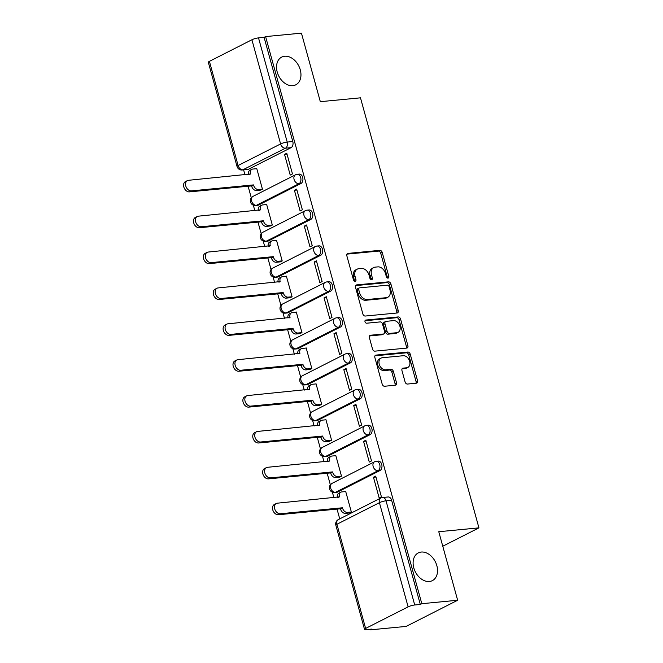 <?xml version="1.0" encoding="UTF-8"?>
<svg xmlns="http://www.w3.org/2000/svg" width="663" height="663" viewBox="0 0 663 663"><rect width="100%" height="100%" fill="white"/><g stroke="black" fill="none" stroke-linecap="round" stroke-linejoin="round"><path stroke-width="0.99" d="M388.012 278.12A1.666 1.202 63.1 0 0 388.336 278.029A1.666 1.202 63.1 0 0 388.816 276.421L382.211 252.437A2.387 1.716 63.1 0 0 379.816 250.349L348 253.407A2.387 1.716 63.1 0 0 347.536 253.539A2.387 1.716 63.1 0 0 346.848 255.835L353.454 279.819A1.666 1.202 63.1 0 0 355.128 281.278A1.666 1.202 63.1 0 0 355.451 281.187A1.666 1.202 63.1 0 0 355.932 279.579L355.078 276.471A7.633 5.495 63.1 0 1 357.282 269.128A7.633 5.495 63.1 0 1 358.741 268.706L361.393 268.457A7.633 5.495 63.1 0 1 369.042 275.137L369.896 278.236A1.666 1.202 63.1 0 0 371.57 279.695A1.666 1.202 63.1 0 0 371.893 279.604A1.666 1.202 63.1 0 0 372.374 277.996L371.52 274.896A7.633 5.495 63.1 0 1 373.717 267.554A7.633 5.495 63.1 0 1 375.183 267.131L377.835 266.874A7.633 5.495 63.1 0 1 385.485 273.554L386.338 276.662A1.666 1.202 63.1 0 0 388.012 278.12M387.366 277.988A1.666 1.202 63.1 0 0 387.308 277.184L380.703 253.2A2.387 1.716 63.1 0 0 378.316 251.111L346.964 254.12M354.481 281.137A1.666 1.202 63.1 0 0 354.432 280.341L353.578 277.233L355.078 276.471M370.924 279.562A1.666 1.202 63.1 0 0 370.874 278.758L370.02 275.659L371.52 274.896M421.262 552.047A15.547 11.205 63.1 0 0 418.278 552.909A15.547 11.205 63.1 0 0 414.458 569.882A15.547 11.205 63.1 0 0 429.367 581.484A15.547 11.205 63.1 0 0 432.359 580.631A15.547 11.205 63.1 0 0 436.179 563.649A15.547 11.205 63.1 0 0 421.262 552.047M284.692 56.239A15.547 11.205 63.1 0 0 281.709 57.093A15.547 11.205 63.1 0 0 277.888 74.074A15.547 11.205 63.1 0 0 292.797 85.676A15.547 11.205 63.1 0 0 295.789 84.814A15.547 11.205 63.1 0 0 299.61 67.833A15.547 11.205 63.1 0 0 284.692 56.239M405.093 381.963A2.387 1.716 63.1 0 0 407.48 384.051L416.405 383.189A2.387 1.716 63.1 0 0 416.87 383.057A2.387 1.716 63.1 0 0 417.557 380.761L410.215 354.125A2.387 1.716 63.1 0 0 407.828 352.045L376.004 355.095A2.387 1.716 63.1 0 0 375.548 355.227A2.387 1.716 63.1 0 0 374.86 357.523L382.195 384.159A2.387 1.716 63.1 0 0 384.59 386.247L395.372 385.211A2.387 1.716 63.1 0 0 395.828 385.079A2.387 1.716 63.1 0 0 396.515 382.783L393.374 371.388A2.387 1.716 63.1 0 0 390.988 369.299L385.642 369.813A6.381 4.6 63.1 0 1 379.518 365.056A6.381 4.6 63.1 0 1 381.092 358.086A6.381 4.6 63.1 0 1 382.311 357.738L403.261 355.724A6.381 4.6 63.1 0 1 409.378 360.481A6.381 4.6 63.1 0 1 407.811 367.451A6.381 4.6 63.1 0 1 406.593 367.799L403.096 368.131A2.387 1.716 63.1 0 0 402.64 368.263A2.387 1.716 63.1 0 0 401.952 370.559L405.093 381.963M265.598 36.589L301.441 33.15L320.32 101.679L360.481 97.826L478.935 527.864L438.773 531.718L457.644 600.247L421.809 603.695L265.598 36.589L264.098 37.352L258.52 37.89L287.212 142.064A4.856 3.24 84.5 0 1 285.471 148.189L242.973 169.769A4.856 3.24 84.5 0 1 242.177 170.01L247.755 169.471A4.856 3.24 -95.5 0 0 248.559 169.239L242.973 169.769A4.856 3.497 63.1 0 1 238.108 165.518L280.606 143.937L251.907 39.763A4.856 0.92 -15.4 0 1 258.52 37.89M397.071 312.994A2.387 1.716 63.1 0 0 397.527 312.861A2.387 1.716 63.1 0 0 398.214 310.566L390.88 283.93A2.387 1.716 63.1 0 0 388.493 281.841L356.669 284.891A2.387 1.716 63.1 0 0 356.213 285.024A2.387 1.716 63.1 0 0 355.525 287.319L362.86 313.955A2.387 1.716 63.1 0 0 365.255 316.044L397.071 312.994M400.551 319.027L407.886 345.663A2.387 1.716 63.1 0 1 407.198 347.959A2.387 1.716 63.1 0 1 406.742 348.092L374.918 351.15A2.387 1.716 63.1 0 1 372.531 349.061L369.39 337.658A2.387 1.716 63.1 0 1 370.078 335.362A2.387 1.716 63.1 0 1 370.534 335.229L383.438 333.995A2.387 1.716 63.1 0 0 383.902 333.862A2.387 1.716 63.1 0 0 384.59 331.566L382.501 324A2.387 1.716 63.1 0 0 380.114 321.92L366.68 323.204A1.666 1.202 63.1 0 1 365.081 321.961A1.666 1.202 63.1 0 1 365.487 320.138A1.666 1.202 63.1 0 1 365.81 320.047L398.156 316.939A2.387 1.716 63.1 0 1 400.551 319.027L399.051 319.79L406.386 346.426L407.886 345.663M457.644 600.247L406.137 626.411L370.294 629.85L370.128 629.245M243.603 169.869L244.979 174.875M248.103 186.237L251.294 197.806M253.324 205.19L254.857 210.751M257.99 222.113L261.172 233.683M263.211 241.059L264.736 246.619M267.869 257.982L271.059 269.559M273.09 276.935L274.623 282.496M277.747 293.858L280.938 305.428M282.968 312.812L284.502 318.373M287.634 329.735L290.817 341.304M292.855 348.688L294.389 354.249M297.513 365.611L300.704 377.181M302.734 384.565L304.267 390.126M307.392 401.488L310.582 413.057M312.613 420.433L314.146 425.994M317.279 437.356L320.461 448.934M322.5 456.31L324.033 461.871M327.157 473.233L330.348 484.802M332.378 492.186L333.912 497.747M337.044 509.109L339.729 518.88M421.809 603.695L420.309 604.457L414.723 604.987A4.856 0.92 164.6 0 0 408.118 606.86L365.62 628.441A4.856 0.92 164.6 0 0 364.534 629.386A4.856 0.92 164.6 0 0 366.216 629.626L371.802 629.088L370.294 629.85M264.098 37.352L292.797 141.526A4.856 3.24 84.5 0 1 291.057 147.65L248.559 169.239M209.409 61.344L238.108 165.518A4.856 0.92 164.6 0 0 237.023 166.463L208.331 62.289A4.856 0.92 -15.4 0 1 209.409 61.344L251.907 39.763M260.145 190.157L262.44 189.187L256.738 168.493L256.308 168.709M284.526 154.38L290.22 175.073L292.474 173.93L286.772 153.236L284.526 154.38L287.021 154.139M294.405 190.256L300.107 210.95L302.361 209.806L296.659 189.112L294.405 190.256L296.908 190.016M270.023 226.033L272.327 225.064L266.625 204.361L266.186 204.585M304.284 226.133L309.986 246.827L312.24 245.683L306.538 224.989L304.284 226.133L306.787 225.892M279.902 261.902L282.206 260.94L276.504 240.238L276.065 240.462M314.171 262.001L319.864 282.703L322.119 281.56L316.417 260.857L314.171 262.001L316.665 261.761M289.789 297.778L292.085 296.809L286.383 276.115L285.952 276.338M324.05 297.878L329.751 318.58L332.006 317.436L326.304 296.734L324.05 297.878L326.552 297.637M299.668 333.655L301.972 332.685L296.27 311.991L295.831 312.207M333.928 333.754L339.63 354.448L341.884 353.304L336.182 332.611L333.928 333.754L336.431 333.514M309.546 369.531L311.85 368.562L306.149 347.868L305.709 348.083M343.815 369.631L349.517 390.325L351.763 389.181L346.061 368.487L343.815 369.631L346.31 369.39M319.433 405.408L321.729 404.438L316.027 383.736L315.596 383.96M353.694 405.507L359.396 426.201L361.65 425.058L355.948 404.364L353.694 405.507L356.197 405.267M329.312 441.276L331.616 440.315L325.914 419.613L325.475 419.836M363.573 441.376L369.274 462.078L371.529 460.934L365.827 440.232L363.573 441.376L366.075 441.135M339.191 477.153L341.495 476.183L335.793 455.489L335.354 455.713M373.46 477.252L379.161 497.954L381.407 496.811L375.706 476.109L373.46 477.252L375.962 477.012M349.078 513.029L351.373 512.06L345.672 491.366L345.241 491.581M379.99 470.531L378.009 470.722A4.856 3.24 84.5 0 0 379.882 465.194A4.856 3.24 84.5 0 0 376.277 461.282L378.258 461.092A4.856 3.24 -95.5 0 1 381.863 465.003A4.856 3.24 -95.5 0 1 379.99 470.531L337.492 492.112L335.511 492.302A4.856 3.24 84.5 0 1 334.707 492.534L336.688 492.344A4.856 3.24 -95.5 0 0 337.492 492.112M370.111 434.655L368.131 434.845A4.856 3.24 84.5 0 0 370.004 429.317A4.856 3.24 84.5 0 0 366.399 425.406L368.379 425.215A4.856 3.24 -95.5 0 1 371.984 429.127A4.856 3.24 -95.5 0 1 370.111 434.655L327.613 456.235L325.632 456.426A4.856 3.24 84.5 0 1 324.829 456.666L326.809 456.475A4.856 3.24 -95.5 0 0 327.613 456.235M360.233 398.778L358.244 398.969A4.856 3.24 84.5 0 0 360.125 393.441A4.856 3.24 84.5 0 0 356.52 389.529L358.501 389.347A4.856 3.24 -95.5 0 1 362.106 393.25A4.856 3.24 -95.5 0 1 360.233 398.778L317.734 420.359L315.745 420.549A4.856 3.24 84.5 0 1 314.95 420.79L316.931 420.599A4.856 3.24 -95.5 0 0 317.734 420.359M350.346 362.901L348.365 363.092A4.856 3.24 84.5 0 0 350.238 357.572A4.856 3.24 84.5 0 0 346.633 353.661L348.614 353.47A4.856 3.24 -95.5 0 1 352.219 357.382A4.856 3.24 -95.5 0 1 350.346 362.901L307.847 384.49L305.867 384.673A4.856 3.24 84.5 0 1 305.063 384.913L307.044 384.722A4.856 3.24 -95.5 0 0 307.847 384.49M340.467 327.025L338.486 327.215A4.856 3.24 84.5 0 0 340.359 321.696A4.856 3.24 84.5 0 0 336.754 317.784L338.735 317.594A4.856 3.24 -95.5 0 1 342.34 321.505A4.856 3.24 -95.5 0 1 340.467 327.025L297.969 348.614L295.988 348.804A4.856 3.24 84.5 0 1 295.184 349.036L297.165 348.846A4.856 3.24 -95.5 0 0 297.969 348.614M330.58 291.156L328.599 291.347A4.856 3.24 84.5 0 0 330.481 285.819A4.856 3.24 84.5 0 0 326.876 281.908L328.856 281.717A4.856 3.24 -95.5 0 1 332.461 285.629A4.856 3.24 -95.5 0 1 330.58 291.156L288.082 312.737L286.101 312.928A4.856 3.24 84.5 0 1 285.305 313.16L287.286 312.969A4.856 3.24 -95.5 0 0 288.082 312.737M320.701 255.28L318.721 255.47A4.856 3.24 84.5 0 0 320.594 249.943A4.856 3.24 84.5 0 0 316.989 246.031L318.969 245.84A4.856 3.24 -95.5 0 1 322.574 249.752A4.856 3.24 -95.5 0 1 320.701 255.28L278.203 276.861L276.222 277.051A4.856 3.24 84.5 0 1 275.418 277.291L277.399 277.101A4.856 3.24 -95.5 0 0 278.203 276.861M310.823 219.403L308.842 219.594A4.856 3.24 84.5 0 0 310.715 214.066A4.856 3.24 84.5 0 0 307.11 210.154L309.091 209.972A4.856 3.24 -95.5 0 1 312.696 213.876A4.856 3.24 -95.5 0 1 310.823 219.403L268.324 240.984L266.344 241.175A4.856 3.24 84.5 0 1 265.54 241.415L267.521 241.224A4.856 3.24 -95.5 0 0 268.324 240.984M300.936 183.527L298.955 183.717A4.856 3.24 84.5 0 0 300.828 178.198A4.856 3.24 84.5 0 0 297.223 174.286L299.212 174.096A4.856 3.24 -95.5 0 1 302.817 178.007A4.856 3.24 -95.5 0 1 300.936 183.527L258.437 205.116L256.457 205.298A4.856 3.24 84.5 0 1 255.661 205.538L257.642 205.348A4.856 3.24 -95.5 0 0 258.437 205.116M478.935 527.864L442.768 546.229M420.309 604.457L391.609 500.275A4.856 3.24 -95.5 0 0 388.145 496.968L382.559 497.507A4.856 3.24 84.5 0 1 386.023 500.814L414.723 604.987M373.717 267.554L372.216 268.316A7.633 5.495 63.1 0 0 370.02 275.659M357.282 269.128L355.774 269.891A7.633 5.495 63.1 0 0 353.578 277.233M396.607 313.035A2.387 1.716 63.1 0 0 396.714 311.328L389.38 284.692A2.387 1.716 63.1 0 0 386.993 282.604L355.633 285.612M389.09 286.648A1.666 1.202 63.1 0 0 387.416 285.189L359.487 287.866A1.666 1.202 63.1 0 0 359.164 287.957A1.666 1.202 63.1 0 0 358.683 289.565L359.586 292.839A7.633 5.495 63.1 0 0 367.236 299.519L386.322 297.687A7.633 5.495 63.1 0 0 387.789 297.264A7.633 5.495 63.1 0 0 389.993 289.922L389.09 286.648M357.987 288.629A1.666 1.202 63.1 0 0 357.664 288.72A1.666 1.202 63.1 0 0 357.183 290.328L358.683 289.565M387.789 297.264L386.289 298.027A7.633 5.495 63.1 0 1 384.822 298.449L365.727 300.281A7.633 5.495 63.1 0 1 358.086 293.601L357.183 290.328M406.278 348.133A2.387 1.716 63.1 0 0 406.386 346.426M369.498 335.95L381.938 334.757A2.387 1.716 63.1 0 0 382.394 334.624L383.902 333.862M365.006 320.743L396.656 317.701L398.156 316.939M396.83 332.71A6.381 4.6 63.1 0 0 398.057 332.354A6.381 4.6 63.1 0 0 399.623 325.392A6.381 4.6 63.1 0 0 393.507 320.627L386.123 321.34A2.387 1.716 63.1 0 0 385.667 321.472A2.387 1.716 63.1 0 0 384.979 323.768L387.059 331.326A2.387 1.716 63.1 0 0 389.454 333.414L396.83 332.71L395.33 333.472A6.381 4.6 63.1 0 0 396.557 333.116L398.057 332.354M385.667 321.472L384.167 322.235A2.387 1.716 63.1 0 0 383.479 324.53L384.979 323.768M395.33 333.472L387.946 334.177A2.387 1.716 63.1 0 1 385.559 332.088L383.479 324.53M399.051 319.79A2.387 1.716 63.1 0 0 396.656 317.701M407.811 367.451L406.311 368.214A6.381 4.6 63.1 0 1 405.085 368.562L402.06 368.852M381.092 358.086L379.584 358.849A6.381 4.6 63.1 0 0 378.018 365.819A6.381 4.6 63.1 0 0 384.142 370.576L385.642 369.813M394.908 385.253A2.387 1.716 63.1 0 0 395.015 383.546L391.874 372.15A2.387 1.716 63.1 0 0 389.488 370.062L384.142 370.576M415.941 383.239A2.387 1.716 63.1 0 0 416.049 381.523L408.715 354.887A2.387 1.716 63.1 0 0 406.328 352.807L374.968 355.816M260.625 190.107L256.523 190.505A4.856 3.497 -116.9 0 1 251.658 186.245L253.606 185.259A4.856 3.497 63.1 0 0 258.479 189.51L262.424 189.129M256.788 168.667L252.843 169.04A4.856 3.497 63.1 0 0 251.907 169.314A4.856 3.497 63.1 0 0 250.506 173.988L188.466 180.303A5.586 4.028 63.1 0 0 187.389 180.609A5.586 4.028 63.1 0 0 186.021 186.709A5.586 4.028 63.1 0 0 191.375 190.878L253.515 184.911M251.559 185.905L189.427 191.872A5.586 4.028 -116.9 0 1 184.065 187.704A5.586 4.028 -116.9 0 1 185.441 181.596L187.389 180.609M248.451 174.543A4.856 3.497 -116.9 0 1 249.959 170.3L251.907 169.314M270.504 225.984L266.41 226.373A4.856 3.497 -116.9 0 1 261.537 222.122L263.493 221.135A4.856 3.497 63.1 0 0 268.358 225.387L272.311 225.006M266.667 204.536L262.722 204.917A4.856 3.497 63.1 0 0 261.786 205.19A4.856 3.497 63.1 0 0 260.385 209.864L198.345 216.171A5.586 4.028 63.1 0 0 197.276 216.478A5.586 4.028 63.1 0 0 195.9 222.586A5.586 4.028 63.1 0 0 201.262 226.754L263.393 220.787M261.446 221.782L199.306 227.74A5.586 4.028 -116.9 0 1 193.952 223.572A5.586 4.028 -116.9 0 1 195.32 217.472L197.276 216.478M258.33 210.411A4.856 3.497 -116.9 0 1 259.838 206.176L261.786 205.19M280.391 261.86L276.289 262.25A4.856 3.497 -116.9 0 1 271.424 257.998L273.371 257.004A4.856 3.497 63.1 0 0 278.245 261.263L282.189 260.882M276.554 240.412L272.601 240.793A4.856 3.497 63.1 0 0 271.673 241.059A4.856 3.497 63.1 0 0 270.272 245.741L208.232 252.048A5.586 4.028 63.1 0 0 207.154 252.354A5.586 4.028 63.1 0 0 205.779 258.462A5.586 4.028 63.1 0 0 211.141 262.631L273.28 256.664M271.324 257.65L209.193 263.617A5.586 4.028 -116.9 0 1 203.831 259.448A5.586 4.028 -116.9 0 1 205.207 253.349L207.154 252.354M268.208 246.288A4.856 3.497 -116.9 0 1 269.717 242.053L271.673 241.059M290.27 297.737L286.167 298.126A4.856 3.497 -116.9 0 1 281.303 293.875L283.25 292.88A4.856 3.497 63.1 0 0 288.123 297.132L292.068 296.759M286.433 276.289L282.488 276.67A4.856 3.497 63.1 0 0 281.551 276.935A4.856 3.497 63.1 0 0 280.151 281.618L218.11 287.924A5.586 4.028 63.1 0 0 217.033 288.231A5.586 4.028 63.1 0 0 215.666 294.331A5.586 4.028 63.1 0 0 221.019 298.499L283.159 292.54M281.203 293.527L219.072 299.494A5.586 4.028 -116.9 0 1 213.71 295.325A5.586 4.028 -116.9 0 1 215.085 289.225L217.033 288.231M278.095 282.165A4.856 3.497 -116.9 0 1 279.604 277.93L281.551 276.935M300.148 333.605L296.054 334.003A4.856 3.497 -116.9 0 1 291.181 329.751L293.137 328.757A4.856 3.497 63.1 0 0 298.002 333.008L301.955 332.635M296.32 312.165L292.366 312.546A4.856 3.497 63.1 0 0 291.43 312.812A4.856 3.497 63.1 0 0 290.029 317.486L227.989 323.801A5.586 4.028 63.1 0 0 226.92 324.108A5.586 4.028 63.1 0 0 225.544 330.207A5.586 4.028 63.1 0 0 230.906 334.376L293.038 328.409M291.09 329.403L228.95 335.37A5.586 4.028 -116.9 0 1 223.597 331.202A5.586 4.028 -116.9 0 1 224.964 325.102L226.92 324.108M287.974 318.041A4.856 3.497 -116.9 0 1 289.482 313.806L291.43 312.812M310.035 369.482L305.933 369.879A4.856 3.497 -116.9 0 1 301.068 365.62L303.016 364.633A4.856 3.497 63.1 0 0 307.889 368.885L311.834 368.504M306.198 348.042L302.245 348.415A4.856 3.497 63.1 0 0 301.317 348.688A4.856 3.497 63.1 0 0 299.916 353.362L237.876 359.678A5.586 4.028 63.1 0 0 236.799 359.984A5.586 4.028 63.1 0 0 235.423 366.084A5.586 4.028 63.1 0 0 240.785 370.252L302.925 364.285M300.969 365.28L238.837 371.247A5.586 4.028 -116.9 0 1 233.475 367.078A5.586 4.028 -116.9 0 1 234.851 360.97L236.799 359.984M297.853 353.918A4.856 3.497 -116.9 0 1 299.361 349.674L301.317 348.688M319.914 405.358L315.812 405.748A4.856 3.497 -116.9 0 1 310.947 401.496L312.895 400.51A4.856 3.497 63.1 0 0 317.768 404.761L321.712 404.38M316.077 383.91L312.132 384.291A4.856 3.497 63.1 0 0 311.196 384.565A4.856 3.497 63.1 0 0 309.795 389.239L247.755 395.546A5.586 4.028 63.1 0 0 246.686 395.852A5.586 4.028 63.1 0 0 245.31 401.96A5.586 4.028 63.1 0 0 250.672 406.129L312.803 400.162M310.848 401.156L248.716 407.115A5.586 4.028 -116.9 0 1 243.354 402.947A5.586 4.028 -116.9 0 1 244.73 396.847L246.686 395.852M307.74 389.786A4.856 3.497 -116.9 0 1 309.248 385.551L311.196 384.565M329.801 441.235L325.699 441.624A4.856 3.497 -116.9 0 1 320.826 437.373L322.782 436.378A4.856 3.497 63.1 0 0 327.646 440.638L331.599 440.257M325.964 419.787L322.011 420.168A4.856 3.497 63.1 0 0 321.083 420.433A4.856 3.497 63.1 0 0 319.674 425.116L257.634 431.422A5.586 4.028 63.1 0 0 256.564 431.729A5.586 4.028 63.1 0 0 255.189 437.837A5.586 4.028 63.1 0 0 260.551 442.006L322.682 436.039M320.735 437.025L258.595 442.992A5.586 4.028 -116.9 0 1 253.241 438.823A5.586 4.028 -116.9 0 1 254.609 432.724L256.564 431.729M317.618 425.663A4.856 3.497 -116.9 0 1 319.127 421.428L321.083 420.433M339.68 477.111L335.577 477.501A4.856 3.497 -116.9 0 1 330.713 473.249L332.66 472.255A4.856 3.497 63.1 0 0 337.533 476.506L341.478 476.133M335.843 455.663L331.89 456.045A4.856 3.497 63.1 0 0 330.961 456.31A4.856 3.497 63.1 0 0 329.561 460.992L267.521 467.299A5.586 4.028 63.1 0 0 266.443 467.606A5.586 4.028 63.1 0 0 265.076 473.705A5.586 4.028 63.1 0 0 270.429 477.874L332.569 471.915M330.613 472.901L268.482 478.868A5.586 4.028 -116.9 0 1 263.12 474.7A5.586 4.028 -116.9 0 1 264.496 468.6L266.443 467.606M327.505 461.539A4.856 3.497 -116.9 0 1 329.005 457.304L330.961 456.31M349.558 512.98L345.456 513.377A4.856 3.497 -116.9 0 1 340.591 509.126L342.547 508.131A4.856 3.497 63.1 0 0 347.412 512.383L351.365 512.01M345.721 491.54L341.776 491.921A4.856 3.497 63.1 0 0 340.84 492.186A4.856 3.497 63.1 0 0 339.439 496.86L277.399 503.176A5.586 4.028 63.1 0 0 276.33 503.482A5.586 4.028 63.1 0 0 274.954 509.582A5.586 4.028 63.1 0 0 280.316 513.75L342.448 507.783M340.5 508.778L278.361 514.745A5.586 4.028 -116.9 0 1 272.999 510.576A5.586 4.028 -116.9 0 1 274.374 504.477L276.33 503.482M337.384 497.416A4.856 3.497 -116.9 0 1 338.892 493.181L340.84 492.186M387.308 277.184L388.816 276.421M354.432 280.341L355.932 279.579M370.874 278.758L372.374 277.996M408.118 606.86L379.418 502.687L336.92 524.267L365.62 628.441M291.057 147.65L285.471 148.189A4.856 3.497 63.1 0 1 280.606 143.937A4.856 0.92 -15.4 0 1 287.212 142.064L292.797 141.526M376.277 461.282A4.856 4.856 0 0 0 374.545 461.788A4.856 3.497 -116.9 0 0 373.145 466.462A4.856 3.497 -116.9 0 0 378.009 470.722L335.511 492.302A4.856 3.497 -116.9 0 1 330.646 488.051A4.856 3.497 63.1 0 1 332.047 483.368A4.856 4.856 0 0 0 334.707 492.534M366.399 425.406A4.856 4.856 0 0 0 364.667 425.911A4.856 3.497 -116.9 0 0 363.258 430.585A4.856 3.497 -116.9 0 0 368.131 434.845L325.632 456.426A4.856 3.497 -116.9 0 1 320.759 452.174A4.856 3.497 63.1 0 1 322.168 447.492A4.856 4.856 0 0 0 324.829 456.666M356.52 389.529A4.856 4.856 0 0 0 354.78 390.035A4.856 3.497 -116.9 0 0 353.379 394.717A4.856 3.497 -116.9 0 0 358.244 398.969L315.745 420.549A4.856 3.497 -116.9 0 1 310.881 416.298A4.856 3.497 63.1 0 1 312.281 411.624A4.856 4.856 0 0 0 314.95 420.79M346.633 353.661A4.856 4.856 0 0 0 344.901 354.166A4.856 3.497 -116.9 0 0 343.5 358.84A4.856 3.497 -116.9 0 0 348.365 363.092L305.867 384.673A4.856 3.497 -116.9 0 1 301.002 380.421A4.856 3.497 63.1 0 1 302.403 375.747A4.856 4.856 0 0 0 305.063 384.913M336.754 317.784A4.856 4.856 0 0 0 335.014 318.29A4.856 3.497 -116.9 0 0 333.613 322.964A4.856 3.497 -116.9 0 0 338.486 327.215L295.988 348.804A4.856 3.497 -116.9 0 1 291.115 344.545A4.856 3.497 63.1 0 1 292.516 339.87A4.856 4.856 0 0 0 295.184 349.036M326.876 281.908A4.856 4.856 0 0 0 325.135 282.413A4.856 3.497 -116.9 0 0 323.735 287.087A4.856 3.497 -116.9 0 0 328.599 291.347L286.101 312.928A4.856 3.497 -116.9 0 1 281.236 308.676A4.856 3.497 63.1 0 1 282.637 303.994A4.856 4.856 0 0 0 285.305 313.16M316.989 246.031A4.856 4.856 0 0 0 315.256 246.537A4.856 3.497 -116.9 0 0 313.856 251.211A4.856 3.497 -116.9 0 0 318.721 255.47L276.222 277.051A4.856 3.497 -116.9 0 1 271.358 272.8A4.856 3.497 63.1 0 1 272.758 268.117A4.856 4.856 0 0 0 275.418 277.291M307.11 210.154A4.856 4.856 0 0 0 305.37 210.66A4.856 3.497 -116.9 0 0 303.969 215.342A4.856 3.497 -116.9 0 0 308.842 219.594L266.344 241.175A4.856 3.497 -116.9 0 1 261.471 236.923A4.856 3.497 63.1 0 1 262.871 232.249A4.856 4.856 0 0 0 265.54 241.415M297.223 174.286A4.856 4.856 0 0 0 295.491 174.792A4.856 3.497 -116.9 0 0 294.09 179.466A4.856 3.497 -116.9 0 0 298.955 183.717L256.457 205.298A4.856 3.497 -116.9 0 1 251.592 201.046A4.856 3.497 63.1 0 1 252.993 196.372A4.856 4.856 0 0 0 255.661 205.538M391.609 500.275L386.023 500.814A4.856 0.92 -15.4 0 0 379.418 502.687A4.856 3.497 -116.9 0 1 380.827 498.004L338.329 519.593A4.856 4.856 0 0 0 335.843 525.212L364.534 629.386M335.843 525.212A4.856 0.92 164.6 0 1 336.92 524.267A4.856 3.497 -116.9 0 1 338.329 519.593M347.163 253.83L348 253.407M378.316 251.111L379.816 250.349M380.703 253.2L382.211 252.437M355.84 285.314L356.669 284.891M386.993 282.604L388.493 281.841M389.38 284.692L390.88 283.93M396.714 311.328L398.214 310.566M358.086 293.601L359.586 292.839M365.727 300.281L367.236 299.519M384.822 298.449L386.322 297.687M369.705 335.652L370.534 335.229M381.938 334.757L383.438 333.995M365.222 320.345L365.81 320.047M385.559 332.088L387.059 331.326M387.946 334.177L389.454 333.414M402.267 368.562L403.096 368.131M405.085 368.562L406.593 367.799M389.488 370.062L390.988 369.299M391.874 372.15L393.374 371.388M395.015 383.546L396.515 382.783M375.175 355.517L376.004 355.095M406.328 352.807L407.828 352.045M408.715 354.887L410.215 354.125M416.049 381.523L417.557 380.761M251.658 186.245L253.606 185.259M256.523 190.505L258.479 189.51M249.644 174.427L250.506 173.988M189.427 191.872L191.375 190.878M261.537 222.122L263.493 221.135M266.41 226.373L268.358 225.387M259.523 210.304L260.385 209.864M199.306 227.74L201.262 226.754M271.424 257.998L273.371 257.004M276.289 262.25L278.245 261.263M269.41 246.172L270.272 245.741M209.193 263.617L211.141 262.631M281.303 293.875L283.25 292.88M286.167 298.126L288.123 297.132M279.289 282.048L280.151 281.618M219.072 299.494L221.019 298.499M291.181 329.751L293.137 328.757M296.054 334.003L298.002 333.008M289.176 317.925L290.029 317.486M228.95 335.37L230.906 334.376M301.068 365.62L303.016 364.633M305.933 369.879L307.889 368.885M299.054 353.802L299.916 353.362M238.837 371.247L240.785 370.252M310.947 401.496L312.895 400.51M315.812 405.748L317.768 404.761M308.933 389.678L309.795 389.239M248.716 407.115L250.672 406.129M320.826 437.373L322.782 436.378M325.699 441.624L327.646 440.638M318.82 425.547L319.674 425.116M258.595 442.992L260.551 442.006M330.713 473.249L332.66 472.255M335.577 477.501L337.533 476.506M328.699 461.423L329.561 460.992M268.482 478.868L270.429 477.874M340.591 509.126L342.547 508.131M345.456 513.377L347.412 512.383M338.578 497.3L339.439 496.86M278.361 514.745L280.316 513.75M252.993 196.372L295.491 174.792M262.871 232.249L305.37 210.66M272.758 268.117L315.256 246.537M282.637 303.994L325.135 282.413M292.516 339.87L335.014 318.29M302.403 375.747L344.901 354.166M312.281 411.624L354.78 390.035M322.168 447.492L364.667 425.911M332.047 483.368L374.545 461.788M382.559 497.507A4.856 4.856 0 0 0 380.827 498.004M237.023 166.463A4.856 4.856 0 0 0 242.177 170.01M357.664 288.72L359.164 287.957"/></g></svg>
